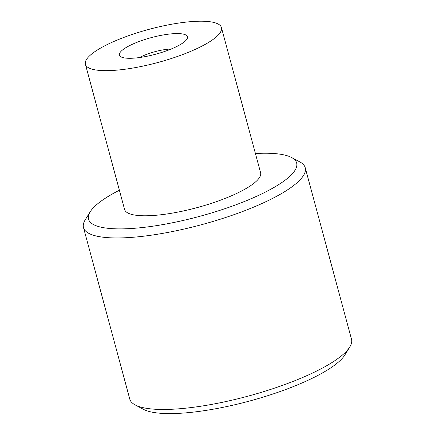 <?xml version="1.0" encoding="UTF-8"?>
<svg xmlns="http://www.w3.org/2000/svg" width="435" height="435" viewBox="0 0 435 435"><rect width="100%" height="100%" fill="white"/><g stroke="black" fill="none" stroke-linecap="round" stroke-linejoin="round"><path stroke-width="0.65" d="M119.386 190.225A107.788 26.258 -15.1 0 0 104.275 198.936A107.788 26.258 -15.1 0 0 90.137 211.872L85.222 219.827A114.829 27.976 -15.1 0 0 83.493 227.57L129.771 399.085A114.829 27.976 -15.1 0 0 135.16 404.909L143.409 409.313A107.788 26.258 -15.1 0 0 186.941 412.766A107.788 26.258 -15.1 0 0 330.725 367.885A107.788 26.258 -15.1 0 0 344.863 354.955L349.778 346.999A114.829 27.976 -15.1 0 0 351.507 339.256L305.229 167.741A114.829 27.976 -15.1 0 0 299.84 161.918L291.591 157.513A107.788 26.258 -15.1 0 0 255.421 153.522M85.407 64.288L124.568 209.409A70.448 17.161 -15.1 0 0 156.323 215.243A70.448 17.161 -15.1 0 0 227.494 197.468A70.448 17.161 -15.1 0 0 260.598 172.706L221.437 27.579A70.448 17.161 -15.1 0 0 189.682 21.75A70.448 17.161 -15.1 0 0 118.51 39.52A70.448 17.161 -15.1 0 0 85.407 64.288A70.448 17.161 -15.1 0 0 117.162 70.117A70.448 17.161 -15.1 0 0 188.339 52.347A70.448 17.161 -15.1 0 0 221.437 27.579M83.493 227.57A114.829 27.976 -15.1 0 0 135.258 237.075A114.829 27.976 -15.1 0 0 288.438 189.263A114.829 27.976 -15.1 0 0 305.229 167.741M135.16 404.909A114.829 27.976 -15.1 0 0 181.531 408.59A114.829 27.976 -15.1 0 0 334.716 360.773A114.829 27.976 -15.1 0 0 349.778 346.999M124.562 48.508A35.224 8.58 -15.1 0 0 121.066 56.898A35.224 8.58 -15.1 0 0 149.319 55.772A35.224 8.58 -15.1 0 0 182.281 43.359A35.224 8.58 -15.1 0 0 186.903 39.134A35.224 8.58 -15.1 0 0 165.893 34.528A35.224 8.58 -15.1 0 0 124.562 48.508M90.137 211.872A107.788 26.258 -15.1 0 0 137.101 228.06A107.788 26.258 -15.1 0 0 280.89 183.178A107.788 26.258 -15.1 0 0 291.591 157.513M171.216 49.003A23.245 5.666 -15.1 0 0 139.586 57.534"/></g></svg>

